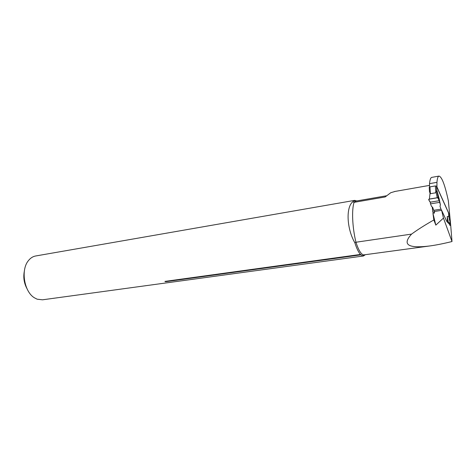 <?xml version="1.0" encoding="UTF-8"?>
<svg xmlns="http://www.w3.org/2000/svg" width="476" height="476" viewBox="0 0 476 476"><rect width="100%" height="100%" fill="white"/><g stroke="black" fill="none" stroke-linecap="round" stroke-linejoin="round"><path stroke-width="0.71" d="M447.494 222.167L448.404 222.334L449.225 223.149L448.422 223.268L446.643 221.161L441.627 210.332L434.207 211.511L434.564 212.992L432.922 213.248L435.82 225.124L433.856 219.96C424.937 225.035 417.512 229.747 411.573 234.097L355.947 242.236C358.464 249.977 360.992 254.208 363.539 254.928L429.429 246.009M450.653 224.72L448.344 200.801C444.947 184.944 441.823 176.703 438.967 176.084C437.932 176.352 437.265 178.44 436.956 182.344L429.542 183.653C429.905 179.755 430.631 177.667 431.726 177.387L431.821 177.37M441.627 210.332L443.471 218.079L435.82 225.124M450.689 225.112L452.004 241.534L443.471 218.079M449.177 218.341L448.803 213.337L436.938 186.937L436.956 182.344M449.225 223.149L449.32 222.643L450.695 224.916L449.975 225.463L448.797 223.214M432.25 206.989L432.803 212.266L434.332 212.028M355.828 201.098L354.09 202.342L385.155 196.963L390.742 192.726L395.175 191.411M356.714 200.943L354.656 200.372L353.954 200.658L352.96 201.657L354.09 202.342C351.562 209.672 352.335 227.51 355.947 242.236L354.852 242.784C356.619 248.359 358.493 252.25 360.469 254.446L362.748 255.963L363.497 255.975L365.169 254.821M433.856 219.96L432.922 213.248M411.573 234.097C401.833 244.801 408.093 248.728 430.346 245.884C436.623 244.997 443.84 243.545 452.004 241.534M35.771 255.963L35.527 256.005C32.85 256.522 30.512 258.028 28.512 260.515C20.551 269.666 24.062 291.74 34.445 297.821L37.146 299.196L42.495 299.809L363.39 255.993M360.868 254.85L165.517 281.715L164.91 281.399L360.469 254.446M352.96 201.657C345.808 206.858 346.623 228.605 354.852 242.784M429.477 187.044L429.542 183.653M386.179 195.892L385.155 196.963M24.294 271.463C23.181 277.448 24.05 283.131 26.912 288.51M165.517 281.715L164.988 281.393M448.844 216.895L448.547 212.95L436.444 186.11L435.367 185.938L429.965 186.878L429.221 187.49L429.495 191.81L430.393 193.708L435.832 192.78L436.897 190.275L439.169 198.861L440.437 205.031L439.973 206.114L440.996 209.148L433.713 210.309L432.666 207.292L431.553 206.471L430.506 203.853L439.669 202.354L440.437 205.031M441.549 210.344L440.996 209.148M447.386 222.042L447.244 216.544L448.725 216.401L448.856 217.092M434.285 211.499L433.713 210.309M448.404 222.334L447.244 216.544M450.695 224.916L448.731 216.401M430.506 203.853L430.233 202.199L439.265 200.705L439.669 202.354M439.265 200.705L437.753 197.719L428.846 199.23C429.275 200.271 429.037 202.871 432.553 201.812L439.265 200.705L436.897 190.275M436.171 192.28L437.218 197.736L438.402 198.046M437.218 197.736L429.388 199.045L428.656 199.67L430.233 202.199M429.388 199.045L430.03 193.327M436.825 190.555L436.528 186.223M435.367 185.938L435.832 192.78M429.965 186.878L430.393 193.708M438.967 176.084L431.726 177.387M429.495 185.39L394.527 191.525M35.527 256.005L354.656 200.372M363.539 254.928L362.748 255.963M355.025 201.402L353.954 200.658M355.709 201.122L386.262 195.815M436.772 190.894L436.444 186.11M438.259 197.873L436.837 190.525"/></g></svg>
